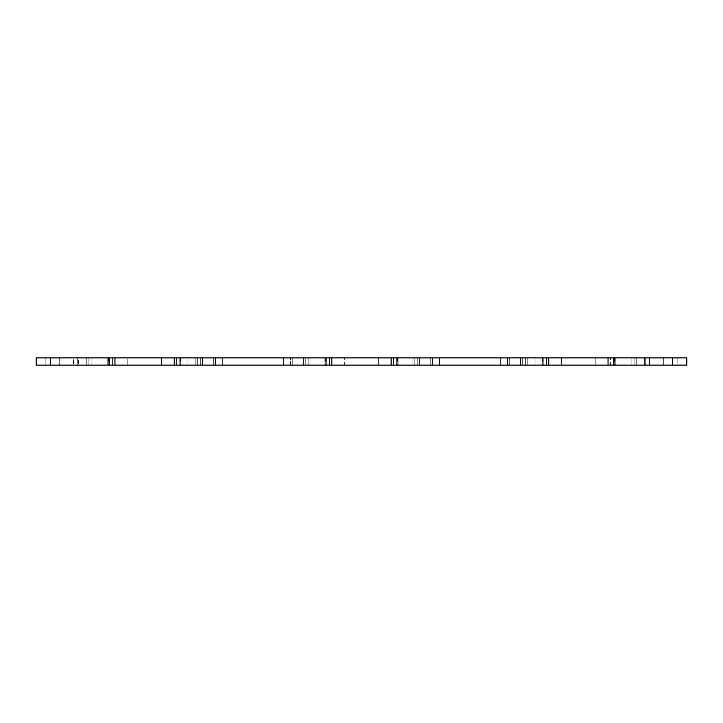 <?xml version="1.0" encoding="UTF-8"?>
<svg xmlns="http://www.w3.org/2000/svg" width="723" height="723" viewBox="0 0 723 723"><rect width="100%" height="100%" fill="white"/><g stroke="black" fill="none" stroke-linecap="round" stroke-linejoin="round"><path stroke-width="0.54" stroke-dasharray="3.62 2.71" d="M672.39 357.885L672.39 365.115L686.85 365.115L686.85 357.885L686.85 365.115L681.066 365.115L686.85 365.115L686.85 357.885L507.546 357.885L507.546 365.115L507.546 357.885L507.546 365.115L439.584 365.115L507.546 365.115L507.546 357.885L432.354 357.885L432.354 365.115L432.354 357.885L432.354 365.115L412.11 365.115L432.354 365.115L432.354 357.885L412.11 357.885L527.79 357.885L520.56 357.885L520.56 365.115L396.927 365.115L396.927 357.885L396.927 365.115L391.143 365.115L419.34 365.115L412.11 365.115L412.11 357.885L391.143 357.885L419.34 357.885L419.34 365.115L303.66 365.115L324.112 365.115L303.66 365.115L310.89 365.115L310.89 357.885L303.66 357.885L303.66 365.115L303.66 357.885L331.857 357.885L331.857 365.115L174.243 365.115L195.21 365.115L195.21 357.885L202.44 357.885L202.44 365.115L36.15 365.115L93.99 365.115L36.15 365.115L36.15 357.885L36.15 365.115L36.15 357.885L41.934 357.885L41.934 365.115L41.934 357.885L52.056 357.885L52.056 365.115L52.056 357.885L114.957 357.885L114.957 365.115L86.76 365.115L114.957 365.115L114.957 357.885L109.173 357.885L109.173 365.115L109.173 357.885L36.15 357.885L41.934 357.885L41.934 365.115L41.934 357.885L52.056 357.885L52.056 365.115L52.056 357.885L59.286 357.885L59.286 365.115L59.286 357.885L73.538 357.885L73.538 365.115L73.538 357.885L78.653 357.885L78.653 365.115L78.653 357.885L91.875 357.885L91.875 365.115L91.875 357.885L93.99 357.885L93.99 365.115L93.99 357.885L86.76 357.885L86.76 365.115L86.76 357.885L93.99 357.885L93.99 365.115M672.39 365.115L613.827 365.115L613.827 357.885L613.827 365.115L608.043 365.115L608.043 357.885L608.043 365.115L670.944 365.115L670.944 357.885L670.944 365.115L670.944 357.885L670.944 365.115L681.066 365.115L681.066 357.885L681.066 365.115L629.01 365.115L629.01 357.885L629.01 365.115L636.24 365.115L636.24 357.885L636.24 365.115L615.788 365.115L636.24 365.115L636.24 357.885L636.24 365.115L520.56 365.115L520.56 357.885L520.56 365.115L520.56 357.885L391.143 357.885L412.11 357.885L412.11 365.115L412.11 357.885L419.34 357.885L419.34 365.115L419.34 357.885L412.11 357.885L412.11 365.115L391.143 365.115L419.34 365.115L419.34 357.885L303.66 357.885L303.66 365.115L303.66 357.885L310.89 357.885L197.325 357.885L215.454 357.885L215.454 365.115L215.454 357.885L331.857 357.885L310.89 357.885L310.89 365.115L290.646 365.115L290.646 357.885L290.646 365.115L215.454 365.115L215.454 357.885L215.454 365.115L195.21 365.115L195.21 357.885L174.243 357.885L174.243 365.115L310.89 365.115L310.89 357.885L310.89 365.115L331.857 365.115L331.857 357.885L331.857 365.115M509.661 365.115L527.79 365.115L527.79 357.885L527.79 365.115L509.661 365.115L509.661 357.885L509.661 365.115M378.328 365.115L378.328 357.885L397.903 357.885L325.097 357.885L329.507 357.885L329.507 365.115L329.507 357.885L325.097 357.885L378.328 357.885L378.328 365.115L397.903 365.115L393.493 365.115L393.493 357.885L393.493 365.115L397.903 365.115L344.672 365.115L344.672 357.885L344.672 365.115L325.097 365.115L378.328 365.115M546.407 365.115L546.407 357.885L541.997 357.885L614.803 357.885L595.228 357.885L595.228 365.115L595.228 357.885L541.997 357.885L546.407 357.885L546.407 365.115L541.997 365.115L561.572 365.115L561.572 357.885L561.572 365.115L614.803 365.115L610.393 365.115L610.393 357.885L610.393 365.115L614.803 365.115L546.407 365.115M112.607 365.115L112.607 357.885L108.197 357.885L181.003 357.885L127.772 357.885L127.772 365.115L127.772 357.885L108.197 357.885L112.607 357.885L108.45 357.885L112.607 357.885L112.607 365.115L108.197 365.115L161.428 365.115L161.428 357.885L161.428 365.115L181.003 365.115L176.593 365.115L176.593 357.885L176.593 365.115L181.003 365.115L112.607 365.115M331.857 357.885L326.073 357.885L326.073 365.115M391.143 357.885L391.143 365.115M542.973 357.885L542.973 365.115M548.757 357.885L548.757 365.115M681.066 357.885L681.066 365.115L681.066 357.885M613.827 357.885L613.827 365.115M608.043 357.885L608.043 365.115M77.723 357.885L77.723 365.115L45.188 365.115L77.723 365.115L45.188 365.115L77.723 365.115L77.723 357.885L45.188 357.885L77.723 357.885M677.812 357.885L677.812 365.115L645.278 365.115L677.812 365.115L645.278 365.115L677.812 365.115L677.812 357.885L645.278 357.885L677.812 357.885M290.646 365.115L290.646 357.885M329.507 357.885L325.35 357.885L329.507 357.885M329.507 365.115L325.35 365.115L329.507 365.115M396.927 357.885L396.927 365.115M326.073 357.885L180.027 357.885L180.027 365.115L180.027 357.885L174.243 357.885L174.243 365.115L202.44 365.115L202.44 357.885L86.76 357.885L86.76 365.115L86.76 357.885L114.957 357.885L114.957 365.115M202.44 357.885L174.243 357.885L195.21 357.885L195.21 365.115L195.21 357.885L202.44 357.885L202.44 365.115M109.173 357.885L109.173 365.115M114.957 357.885L93.99 357.885M174.243 357.885L174.243 365.115M180.027 357.885L180.027 365.115M414.225 365.115L414.225 357.885L414.225 365.115M430.239 365.115L430.239 357.885L430.239 365.115M432.354 365.115L432.354 357.885M439.584 365.115L439.584 357.885L439.584 365.115M500.316 365.115L500.316 357.885L500.316 365.115M507.546 365.115L507.546 357.885M525.675 365.115L525.675 357.885L525.675 365.115M292.761 365.115L292.761 357.885L292.761 365.115M283.416 365.115L283.416 357.885L283.416 365.115M222.684 365.115L222.684 357.885L222.684 365.115M213.339 365.115L213.339 357.885L213.339 365.115M197.325 365.115L197.325 357.885L197.325 365.115M305.775 357.885L305.775 365.115L305.775 357.885M318.997 357.885L318.997 365.115L318.997 357.885M324.112 357.885L324.112 365.115L324.112 357.885M398.888 357.885L398.888 365.115L398.888 357.885M404.003 357.885L404.003 365.115L404.003 357.885M417.225 357.885L417.225 365.115L417.225 357.885M527.79 357.885L527.79 365.115L527.79 357.885M522.675 357.885L522.675 365.115L522.675 357.885M535.897 357.885L535.897 365.115L535.897 357.885M541.012 357.885L541.012 365.115L541.012 357.885M615.788 357.885L615.788 365.115L615.788 357.885M620.903 357.885L620.903 365.115L620.903 357.885M634.125 357.885L634.125 365.115L634.125 357.885M629.01 357.885L629.01 365.115M670.944 357.885L670.944 365.115M663.714 357.885L663.714 365.115L663.714 357.885M649.462 357.885L649.462 365.115L649.462 357.885M644.347 357.885L644.347 365.115L644.347 357.885M631.125 357.885L631.125 365.115L631.125 357.885M636.24 357.885L636.24 365.115M520.56 357.885L520.56 365.115M308.775 365.115L308.775 357.885L308.775 365.115M419.34 357.885L419.34 365.115M303.66 357.885L303.66 365.115M200.325 357.885L200.325 365.115L200.325 357.885M187.103 357.885L187.103 365.115L187.103 357.885M181.988 357.885L181.988 365.115L181.988 357.885M107.212 357.885L107.212 365.115L107.212 357.885M102.097 357.885L102.097 365.115L102.097 357.885M88.875 357.885L88.875 365.115L88.875 357.885M86.76 357.885L86.76 365.115M50.61 357.885L50.61 365.115M397.903 357.885L397.903 365.115L397.903 357.885M397.65 357.885L397.65 365.115M542.25 357.885L542.25 365.115M541.997 357.885L541.997 365.115L541.997 357.885M614.803 357.885L614.803 365.115L614.803 357.885M108.197 357.885L108.197 365.115L108.197 357.885M181.003 357.885L181.003 365.115L181.003 357.885M180.75 357.885L180.75 365.115M45.188 357.885L45.188 365.115L45.188 357.885M645.278 357.885L645.278 365.115L645.278 357.885M325.097 357.885L325.097 365.115L325.097 357.885M325.35 357.885L325.35 365.115M614.55 357.885L614.55 365.115M108.45 357.885L108.45 365.115"/><path stroke-width="1.08" d="M50.61 357.885L50.61 365.115L36.15 365.115L36.15 357.885L326.073 357.885L326.073 365.115L686.85 365.115L686.85 357.885L672.39 357.885L672.39 365.115M326.073 357.885L331.857 357.885L331.857 365.115M331.857 357.885L391.143 357.885L391.143 365.115M391.143 357.885L396.927 357.885L396.927 365.115M396.927 357.885L542.973 357.885L542.973 365.115M542.973 357.885L548.757 357.885L548.757 365.115M548.757 357.885L608.043 357.885L608.043 365.115M608.043 357.885L613.827 357.885L613.827 365.115M613.827 357.885L672.39 357.885M50.61 365.115L326.073 365.115M109.173 357.885L109.173 365.115M114.957 357.885L114.957 365.115M174.243 357.885L174.243 365.115M180.027 357.885L180.027 365.115"/></g></svg>
